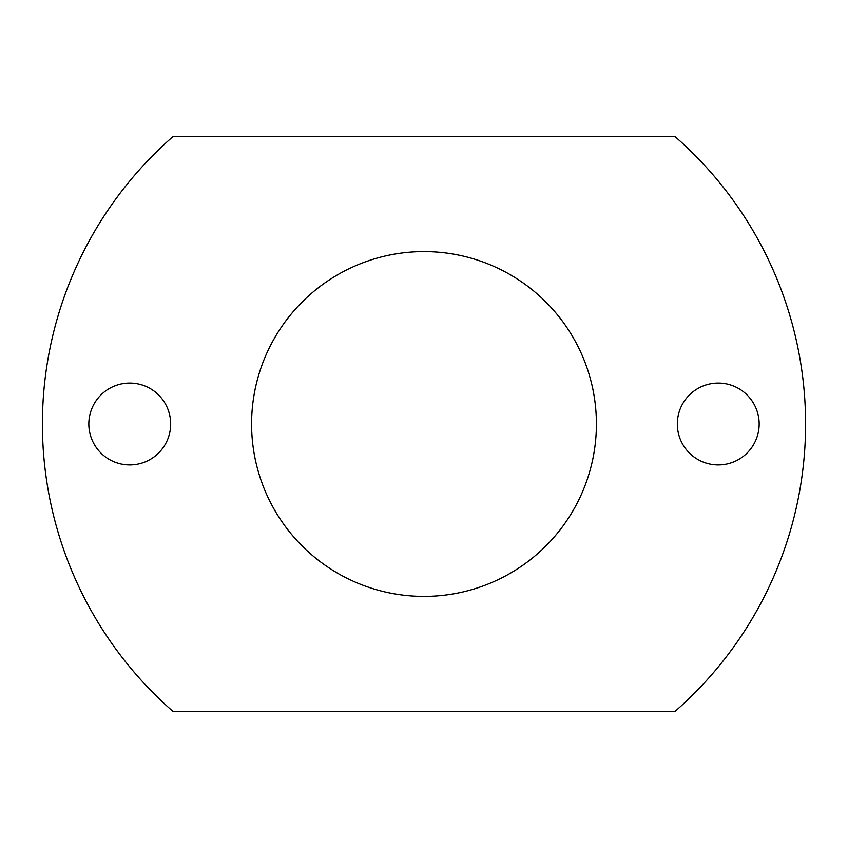 <?xml version="1.0" encoding="UTF-8"?>
<svg xmlns="http://www.w3.org/2000/svg" width="848" height="848" viewBox="0 0 848 848"><rect width="100%" height="100%" fill="white"/><g stroke="black" fill="none" stroke-linecap="round" stroke-linejoin="round"><path stroke-width="0.64" stroke-dasharray="4.24 3.18" d="M129.755 464.916A40.916 40.916 0 0 1 88.839 424A40.916 40.916 0 0 1 129.755 383.084A40.916 40.916 0 0 1 170.671 424A40.916 40.916 0 0 1 129.755 464.916M718.245 464.916A40.916 40.916 0 0 1 677.329 424A40.916 40.916 0 0 1 718.245 383.084A40.916 40.916 0 0 1 759.161 424A40.916 40.916 0 0 1 718.245 464.916M424 596.409A172.409 172.409 0 0 1 251.591 424A172.409 172.409 0 0 1 424 251.591A172.409 172.409 0 0 1 596.409 424A172.409 172.409 0 0 1 424 596.409M675.093 711.345A381.6 381.6 0 0 0 675.093 136.655L172.907 136.655A381.6 381.6 0 0 0 172.907 711.345L675.093 711.345"/><path stroke-width="1.27" d="M129.755 464.916A40.916 40.916 0 0 1 88.839 424A40.916 40.916 0 0 1 129.755 383.084A40.916 40.916 0 0 1 170.671 424A40.916 40.916 0 0 1 129.755 464.916M718.245 464.916A40.916 40.916 0 0 1 677.329 424A40.916 40.916 0 0 1 718.245 383.084A40.916 40.916 0 0 1 759.161 424A40.916 40.916 0 0 1 718.245 464.916M424 596.409A172.409 172.409 0 0 1 251.591 424A172.409 172.409 0 0 1 424 251.591A172.409 172.409 0 0 1 596.409 424A172.409 172.409 0 0 1 424 596.409M675.093 711.345A381.6 381.6 0 0 0 675.093 136.655L172.907 136.655A381.6 381.6 0 0 0 172.907 711.345L675.093 711.345"/></g></svg>
